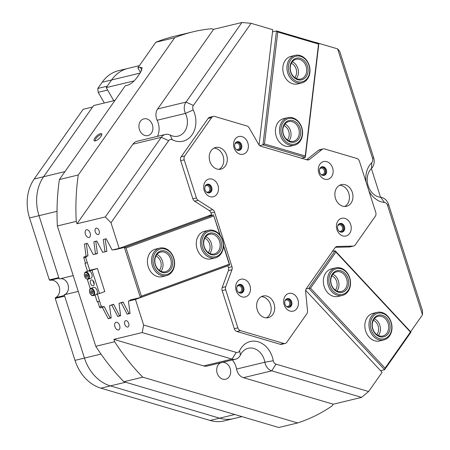 <?xml version="1.0" encoding="UTF-8"?>
<svg xmlns="http://www.w3.org/2000/svg" width="450" height="450" viewBox="0 0 450 450"><rect width="100%" height="100%" fill="white"/><g stroke="black" fill="none" stroke-linecap="round" stroke-linejoin="round"><path stroke-width="0.67" d="M376.813 334.631A8.612 6.891 76.4 0 0 377.145 334.198A8.612 6.891 76.4 0 0 373.359 320.282M335.334 290.126A8.612 6.891 76.4 0 0 335.666 289.693A8.612 6.891 76.4 0 0 331.875 275.777M377.162 312.368L373.033 313.363A14.181 11.351 76.4 0 0 367.279 317.413A14.181 11.351 76.4 0 0 366.84 333.849A14.181 11.351 76.4 0 0 379.676 340.937L383.805 339.941A14.181 11.351 -103.6 0 1 379.665 339.986A14.181 11.351 -103.6 0 1 369.028 326.278A14.181 11.351 -103.6 0 1 377.162 312.368A14.181 11.351 -103.6 0 1 381.308 312.322A14.181 11.351 -103.6 0 1 391.939 326.031A14.181 11.351 -103.6 0 1 383.805 339.941M335.683 267.863L331.554 268.858A14.181 11.351 76.4 0 0 325.8 272.908A14.181 11.351 76.4 0 0 325.356 289.344A14.181 11.351 76.4 0 0 338.197 296.432L342.326 295.436A14.181 11.351 -103.6 0 1 328.404 285.823A14.181 11.351 -103.6 0 1 335.683 267.863A14.181 11.351 -103.6 0 1 349.605 277.476A14.181 11.351 -103.6 0 1 342.326 295.436M332.432 251.449L335.166 250.791L411.002 332.145L384.604 369.72L308.773 288.36L306.073 289.012M380.582 370.688L384.604 369.72L385.054 368.162L410.434 332.032L335.897 252.062L310.517 288.191L385.054 368.162M310.517 288.191L308.773 288.36L335.166 250.791L335.897 252.062M410.434 332.032L411.002 332.145M134.162 80.888L106.228 87.615L111.617 79.954L107.246 86.175L97.808 88.448L102.172 82.232A40.517 32.434 -103.6 0 1 118.609 70.656L128.047 68.383A40.517 32.434 76.4 0 0 111.617 79.954A40.517 32.434 -103.6 0 1 125.241 69.227A40.517 32.434 -103.6 0 1 128.047 68.383L139.393 65.649M73.215 275.602L59.203 278.977L38.998 215.679L58.77 277.633L49.331 279.906L29.559 217.952A40.517 32.434 -103.6 0 1 34.178 179.016L43.622 176.737A40.517 32.434 76.4 0 0 38.998 215.679A40.517 32.434 -103.6 0 1 43.622 176.737L93.617 105.57L114.958 100.429M104.332 102.988L98.19 92.323L107.629 90.045L113.777 100.716L106.228 87.615M34.178 179.016L83.16 109.294L92.604 107.016L43.622 176.737L64.963 171.596M125.595 382.23L100.929 388.176A40.517 32.434 -103.6 0 1 75.004 360.36L55.232 298.406L64.676 296.128L84.448 358.082A40.517 32.434 76.4 0 0 110.374 385.897L219.555 418.168A40.517 32.434 76.4 0 0 233.668 418.618A40.517 32.434 -103.6 0 1 219.555 418.168L110.374 385.897A40.517 32.434 -103.6 0 1 84.448 358.082L64.243 294.784L78.255 291.403M241.954 416.621L224.229 420.891A40.517 32.434 -103.6 0 1 210.111 420.441L234.776 414.501M100.929 388.176L210.111 420.441M55.232 298.406L55.519 297.636L64.468 295.476M50.299 280.26A9.118 7.296 -103.6 0 1 59.214 286.836A9.118 7.296 -103.6 0 1 55.519 297.636M58.944 278.173L49.995 280.333L49.331 279.906M98.19 92.323L97.808 88.448M318.859 172.935A9.118 7.296 76.4 0 0 328.5 179.106A9.118 7.296 76.4 0 0 332.606 167.929A9.118 7.296 76.4 0 0 322.965 161.758A9.118 7.296 76.4 0 0 318.859 172.935M319.657 172.311A4.455 3.566 76.4 0 0 324.062 175.416A4.455 3.566 76.4 0 0 326.379 169.864A4.455 3.566 76.4 0 0 321.975 166.753A4.455 3.566 76.4 0 0 319.657 172.311M323.646 175.489A4.455 3.566 76.4 0 0 325.553 170.061A4.455 3.566 76.4 0 0 321.57 166.882M234.09 147.881A9.118 7.296 76.4 0 0 243.731 154.046A9.118 7.296 76.4 0 0 247.832 142.875A9.118 7.296 76.4 0 0 238.196 136.704A9.118 7.296 76.4 0 0 234.09 147.881M234.889 147.251A4.455 3.566 76.4 0 0 239.293 150.362A4.455 3.566 76.4 0 0 241.605 144.804A4.455 3.566 76.4 0 0 237.201 141.699A4.455 3.566 76.4 0 0 234.889 147.251M238.871 150.429A4.455 3.566 76.4 0 0 240.784 145.007A4.455 3.566 76.4 0 0 236.796 141.829M204.216 190.401A9.118 7.296 76.4 0 0 213.857 196.571A9.118 7.296 76.4 0 0 217.958 185.4A9.118 7.296 76.4 0 0 208.322 179.229A9.118 7.296 76.4 0 0 204.216 190.401M205.014 189.776A4.455 3.566 76.4 0 0 209.419 192.887A4.455 3.566 76.4 0 0 211.731 187.329A4.455 3.566 76.4 0 0 207.326 184.224A4.455 3.566 76.4 0 0 205.014 189.776M208.997 192.954A4.455 3.566 76.4 0 0 210.909 187.532A4.455 3.566 76.4 0 0 206.921 184.354M236.194 290.604A9.118 7.296 76.4 0 0 245.835 296.775A9.118 7.296 76.4 0 0 249.941 285.598A9.118 7.296 76.4 0 0 240.3 279.433A9.118 7.296 76.4 0 0 236.194 290.604M236.993 289.98A4.455 3.566 76.4 0 0 241.397 293.091A4.455 3.566 76.4 0 0 243.714 287.533A4.455 3.566 76.4 0 0 239.31 284.423A4.455 3.566 76.4 0 0 236.993 289.98M240.975 293.158A4.455 3.566 76.4 0 0 242.888 287.736A4.455 3.566 76.4 0 0 238.905 284.558M284.164 304.785A9.118 7.296 76.4 0 0 293.805 310.956A9.118 7.296 76.4 0 0 297.911 299.779A9.118 7.296 76.4 0 0 288.27 293.608A9.118 7.296 76.4 0 0 284.164 304.785M284.963 304.161A4.455 3.566 76.4 0 0 289.367 307.271A4.455 3.566 76.4 0 0 291.684 301.714A4.455 3.566 76.4 0 0 287.28 298.603A4.455 3.566 76.4 0 0 284.963 304.161M288.945 307.339A4.455 3.566 76.4 0 0 290.858 301.911A4.455 3.566 76.4 0 0 286.875 298.733M336.954 229.635A9.118 7.296 76.4 0 0 346.596 235.806A9.118 7.296 76.4 0 0 350.702 224.629A9.118 7.296 76.4 0 0 341.061 218.464A9.118 7.296 76.4 0 0 336.954 229.635M337.753 229.011A4.455 3.566 76.4 0 0 342.157 232.121A4.455 3.566 76.4 0 0 344.475 226.564A4.455 3.566 76.4 0 0 340.071 223.453A4.455 3.566 76.4 0 0 337.753 229.011M341.741 232.189A4.455 3.566 76.4 0 0 343.648 226.766A4.455 3.566 76.4 0 0 339.666 223.588M334.952 192.803A11.143 8.921 76.4 0 0 346.528 206.286A11.143 8.921 76.4 0 0 352.884 198.107A11.143 8.921 76.4 0 0 341.308 184.624A11.143 8.921 76.4 0 0 334.952 192.803M339.593 185.276A11.143 8.921 -103.6 0 1 349.346 198.956A11.143 8.921 -103.6 0 1 344.706 206.482M209.301 155.666A11.143 8.921 76.4 0 0 220.877 169.149A11.143 8.921 76.4 0 0 227.233 160.965A11.143 8.921 76.4 0 0 215.657 147.487A11.143 8.921 76.4 0 0 209.301 155.666M213.941 148.14A11.143 8.921 -103.6 0 1 223.695 161.82A11.143 8.921 -103.6 0 1 219.054 169.346M256.702 304.194A11.143 8.921 76.4 0 0 268.279 317.672A11.143 8.921 76.4 0 0 274.635 309.493A11.143 8.921 76.4 0 0 263.059 296.01A11.143 8.921 76.4 0 0 256.702 304.194M261.343 296.662A11.143 8.921 -103.6 0 1 271.097 310.343A11.143 8.921 -103.6 0 1 266.456 317.869M353.593 246.032L350.055 246.887A4.05 3.246 -103.6 0 1 349.498 246.96L353.042 246.105A4.05 3.246 76.4 0 0 353.593 246.032A4.05 3.246 76.4 0 0 355.236 244.873L375.3 216.315A4.05 3.246 76.4 0 0 375.761 212.422L359.426 161.246A4.05 3.246 76.4 0 0 356.833 158.462L324.619 148.944A4.05 3.246 76.4 0 0 323.207 148.899A4.05 3.246 76.4 0 0 322.178 149.4L318.639 150.255A4.05 3.246 -103.6 0 1 319.669 149.749L323.207 148.899M307.294 159.93L309.471 159.407A4.05 3.246 -103.6 0 1 308.441 159.907A4.05 3.246 -103.6 0 1 307.029 159.862L260.82 146.211A4.05 3.246 -103.6 0 1 258.654 144.388L249.097 127.8A4.05 3.246 76.4 0 0 246.926 125.978L214.712 116.46A4.05 3.246 76.4 0 0 213.3 116.415A4.05 3.246 76.4 0 0 211.657 117.568L184.697 155.953A4.05 3.246 76.4 0 0 184.23 159.846L180.692 160.695A4.05 3.246 -103.6 0 1 181.153 156.803L184.697 155.953M211.657 117.568L208.119 118.423L181.153 156.803M240.441 330.621L236.897 331.476A4.05 3.246 -103.6 0 1 234.304 328.691L237.847 327.836A4.05 3.246 76.4 0 0 240.441 330.621L283.736 343.418A4.05 3.246 76.4 0 0 285.148 343.463A4.05 3.246 76.4 0 0 286.791 342.304L306.849 313.746A4.05 3.246 76.4 0 0 307.53 310.888L305.612 291.521A4.05 3.246 -103.6 0 1 306.287 288.664L335.059 247.703A4.05 3.246 -103.6 0 1 336.707 246.549A4.05 3.246 -103.6 0 1 337.258 246.476L336.178 246.735M236.897 331.476L280.192 344.272L283.736 343.418M353.042 246.105L337.258 246.476M309.471 159.407L322.178 149.4M211.781 215.37L211.005 212.934A4.05 3.246 76.4 0 0 209.239 210.538L194.608 201.178A4.05 3.246 -103.6 0 1 192.847 198.776L196.386 197.927L184.23 159.846M196.386 197.927A4.05 3.246 76.4 0 0 198.152 200.323L194.608 201.178M209.239 210.538L212.777 209.683L198.152 200.323M212.777 209.683A4.05 3.246 -103.6 0 1 214.543 212.085L211.005 212.934M234.304 328.691L222.154 290.61A4.05 3.246 -103.6 0 1 222.176 287.561L228.409 270.608A4.05 3.246 76.4 0 0 228.431 267.553L231.975 266.698L214.543 212.085M231.975 266.698A4.05 3.246 -103.6 0 1 231.947 269.752L228.409 270.608M222.176 287.561L225.72 286.706L231.947 269.752M225.72 286.706A4.05 3.246 76.4 0 0 225.692 289.761L222.154 290.61M237.847 327.836L225.692 289.761M285.148 343.463L281.604 344.317A4.05 3.246 -103.6 0 1 280.192 344.272M228.431 267.553L227.835 265.686M192.847 198.776L180.692 160.695M208.119 118.423A4.05 3.246 -103.6 0 1 209.762 117.264L213.3 116.415M306.591 159.739L318.639 150.255M349.498 246.96L335.407 247.292M116.061 322.262A4.05 2.419 -110 0 0 115.903 322.307A4.05 2.419 -110 0 0 114.975 326.812A4.05 2.419 -110 0 0 118.519 329.968A4.05 2.419 -110 0 0 118.676 329.923A4.05 2.419 -110 0 0 119.61 325.418A4.05 2.419 -110 0 0 116.061 322.262M86.541 229.764A4.05 2.419 -110 0 0 86.389 229.809A4.05 2.419 -110 0 0 85.455 234.315A4.05 2.419 -110 0 0 89.004 237.471A4.05 2.419 -110 0 0 89.156 237.426A4.05 2.419 -110 0 0 90.09 232.92A4.05 2.419 -110 0 0 86.541 229.764M96.199 228.161A3.341 1.997 -110 0 0 96.069 228.201A3.341 1.997 -110 0 0 95.299 231.919A3.341 1.997 -110 0 0 98.229 234.523A3.341 1.997 -110 0 0 98.359 234.484A3.341 1.997 -110 0 0 99.124 230.766A3.341 1.997 -110 0 0 96.199 228.161M125.719 320.659A3.341 1.997 -110 0 0 125.589 320.698A3.341 1.997 -110 0 0 124.819 324.416A3.341 1.997 -110 0 0 127.744 327.021A3.341 1.997 -110 0 0 127.873 326.981A3.341 1.997 -110 0 0 128.644 323.263A3.341 1.997 -110 0 0 125.719 320.659M193.089 31.804L174.212 36.354A202.573 162.18 -103.6 0 0 160.172 40.59A202.573 162.18 -103.6 0 0 155.824 42.261L174.701 37.71A202.573 162.18 76.4 0 1 179.055 36.039A202.573 162.18 76.4 0 1 193.089 31.804A202.573 162.18 76.4 0 1 211.601 28.732L213.598 29.323L241.92 22.5L251.106 23.316L193.427 105.424A4.05 3.246 76.4 0 0 193.213 109.946A22.281 17.837 -103.6 0 1 184.551 140.732A22.281 17.837 -103.6 0 1 172.271 139.759A4.05 3.246 76.4 0 0 170.038 139.579A4.05 3.246 76.4 0 0 168.677 140.653L110.992 222.761L119.166 248.361L112.14 250.054L106.217 238.742L103.314 239.439L104.951 251.786L106.83 251.1M110.992 222.761L105.323 216.939L161.246 137.334A10.131 8.111 -103.6 0 1 164.655 134.651A10.131 8.111 -103.6 0 1 165.352 134.443A10.131 8.111 -103.6 0 1 170.235 135.096A16.206 12.977 76.4 0 0 178.042 136.142A16.206 12.977 76.4 0 0 179.162 135.804A16.206 12.977 76.4 0 0 185.468 113.417A10.131 8.111 -103.6 0 1 185.996 102.105L241.92 22.5M368.618 391.528L361.558 397.384L271.761 370.845A10.131 8.111 -103.6 0 1 264.876 362.233A16.206 12.977 76.4 0 0 248.203 348.277A16.206 12.977 76.4 0 0 240.418 355.005A10.131 8.111 -103.6 0 1 236.25 358.999A10.131 8.111 -103.6 0 1 235.547 359.207L207.231 366.036A10.131 8.111 -103.6 0 1 203.698 365.923L232.02 359.1L142.222 332.556L143.629 325.029L236.256 352.406A4.05 3.246 76.4 0 0 239.614 350.769A22.281 17.837 -103.6 0 1 258.086 341.764A22.281 17.837 -103.6 0 1 273.24 360.709A4.05 3.246 76.4 0 0 275.996 364.151L368.618 391.528L382.106 372.324L305.646 290.295M235.547 359.207A10.131 8.111 -103.6 0 1 232.02 359.1L236.256 352.406M100.479 133.594A5.113 1.766 -43 0 0 95.169 137.649A5.113 1.766 -43 0 0 94.877 140.963A5.113 1.766 -43 0 0 95.349 140.895A5.113 1.766 -43 0 0 99.439 138.234A5.113 1.766 -43 0 0 101.835 134.477A5.113 1.766 -43 0 0 100.479 133.594M101.683 135.101A4.252 1.468 -43 0 0 101.576 134.938A4.252 1.468 -43 0 0 100.597 134.803A4.252 1.468 -43 0 0 96.66 137.588A4.252 1.468 -43 0 0 95.355 140.737A4.252 1.468 -43 0 0 95.513 140.85M340.526 232.048A4.101 3.285 76.4 0 0 341.533 231.891A4.101 3.285 76.4 0 0 343.384 226.862A4.101 3.285 76.4 0 0 339.047 224.083A4.101 3.285 76.4 0 0 338.653 224.263M339.058 231.148A3.341 2.677 76.4 0 0 340.627 231.345A3.341 2.677 76.4 0 0 340.864 231.272A3.341 2.677 76.4 0 0 342.411 227.323A3.341 2.677 76.4 0 0 339.064 224.843A3.341 2.677 76.4 0 0 338.833 224.916A3.341 2.677 76.4 0 0 337.753 225.737M287.736 307.192A4.101 3.285 76.4 0 0 288.743 307.035A4.101 3.285 76.4 0 0 290.588 302.006A4.101 3.285 76.4 0 0 286.251 299.233A4.101 3.285 76.4 0 0 285.857 299.413M286.267 306.293A3.341 2.677 76.4 0 0 287.837 306.489A3.341 2.677 76.4 0 0 288.067 306.422A3.341 2.677 76.4 0 0 289.62 302.468A3.341 2.677 76.4 0 0 286.273 299.993A3.341 2.677 76.4 0 0 286.037 300.06A3.341 2.677 76.4 0 0 284.963 300.881M239.766 293.017A4.101 3.285 76.4 0 0 240.773 292.86A4.101 3.285 76.4 0 0 242.618 287.831A4.101 3.285 76.4 0 0 238.281 285.053A4.101 3.285 76.4 0 0 237.887 285.233M238.297 292.118A3.341 2.677 76.4 0 0 239.867 292.314A3.341 2.677 76.4 0 0 240.097 292.241A3.341 2.677 76.4 0 0 241.644 288.293A3.341 2.677 76.4 0 0 238.297 285.812A3.341 2.677 76.4 0 0 238.067 285.885A3.341 2.677 76.4 0 0 236.993 286.706M207.787 192.814A4.101 3.285 76.4 0 0 208.794 192.656A4.101 3.285 76.4 0 0 210.639 187.627A4.101 3.285 76.4 0 0 206.303 184.849A4.101 3.285 76.4 0 0 205.909 185.029M206.314 191.914A3.341 2.677 76.4 0 0 207.889 192.111A3.341 2.677 76.4 0 0 208.119 192.037A3.341 2.677 76.4 0 0 209.666 188.089A3.341 2.677 76.4 0 0 206.319 185.608A3.341 2.677 76.4 0 0 206.089 185.681A3.341 2.677 76.4 0 0 205.014 186.502M237.662 150.289A4.101 3.285 76.4 0 0 238.669 150.131A4.101 3.285 76.4 0 0 240.514 145.102A4.101 3.285 76.4 0 0 236.177 142.329A4.101 3.285 76.4 0 0 235.783 142.509M236.188 149.389A3.341 2.677 76.4 0 0 237.763 149.586A3.341 2.677 76.4 0 0 237.994 149.513A3.341 2.677 76.4 0 0 239.541 145.564A3.341 2.677 76.4 0 0 236.194 143.089A3.341 2.677 76.4 0 0 235.963 143.156A3.341 2.677 76.4 0 0 234.889 143.977M322.431 175.343A4.101 3.285 76.4 0 0 323.438 175.185A4.101 3.285 76.4 0 0 325.288 170.156A4.101 3.285 76.4 0 0 320.946 167.383A4.101 3.285 76.4 0 0 320.558 167.563M320.963 174.442A3.341 2.677 76.4 0 0 322.532 174.639A3.341 2.677 76.4 0 0 322.768 174.572A3.341 2.677 76.4 0 0 324.315 170.618A3.341 2.677 76.4 0 0 320.968 168.143A3.341 2.677 76.4 0 0 320.738 168.21A3.341 2.677 76.4 0 0 319.657 169.031M193.213 109.946L185.468 113.417L157.146 120.24A16.206 12.977 -103.6 0 1 157.461 136.344M222.491 362.357A8.612 6.891 -103.6 0 1 230.411 369.377A8.612 6.891 -103.6 0 1 226.294 379.052A8.612 6.891 -103.6 0 1 225.697 379.232A8.612 6.891 -103.6 0 1 217.114 372.977A8.612 6.891 -103.6 0 1 220.871 362.745M148.539 135.405A8.612 6.891 -103.6 0 1 147.943 135.585A8.612 6.891 -103.6 0 1 139.32 129.206A8.612 6.891 -103.6 0 1 143.308 119.025A8.612 6.891 -103.6 0 1 143.904 118.845A8.612 6.891 -103.6 0 1 152.528 125.224A8.612 6.891 -103.6 0 1 148.539 135.405M64.243 294.784A8.308 6.649 76.4 0 0 68.186 285.322A8.308 6.649 76.4 0 0 60.367 278.696M302.203 158.439L302.243 158.102M123.114 302.169L118.997 303.396L122.209 302.226M113.676 304.447L109.552 305.668L112.77 304.498M104.231 306.72L100.412 307.873A1.012 0.602 70 0 1 99.517 307.052L101.526 306.321M97.391 253.378L93.257 254.604L87.339 243.287L84.437 243.99L86.068 256.337L84.116 256.809A1.012 0.602 70 0 0 84.077 256.821A1.012 0.602 70 0 0 83.835 257.912L85.528 263.211L84.938 263.357L87.446 271.221M95.507 254.064L93.876 241.712L96.778 241.014L102.696 252.332L104.951 251.786M211.567 214.712L119.166 248.361M123.902 381.729L142.785 377.179A202.573 162.18 76.4 0 1 114.654 341.741L95.777 346.292A202.573 162.18 -103.6 0 0 123.902 381.729L278.769 427.5L297.647 422.949A202.573 162.18 76.4 0 0 331.999 405.979L333.242 404.213L361.558 397.384M57.369 225.951A202.573 162.18 -103.6 0 1 59.377 179.544L78.261 174.994A202.573 162.18 76.4 0 0 76.247 221.4L57.369 225.951L95.777 346.292M168.677 140.653L161.246 137.334L132.924 144.157L77.001 223.763L105.323 216.939M77.001 223.763L76.247 221.4M114.654 341.741L113.901 339.384L142.222 332.556M121.247 302.85L127.164 314.168L130.067 313.47L128.436 301.118L135.461 299.424L143.629 325.029M111.808 305.128L117.726 316.44L120.628 315.743L118.997 303.396M102.364 307.401L108.287 318.718L111.189 318.021L109.552 305.668M95.046 295.031L97.234 301.894L97.824 301.753L99.517 307.052M366.075 182.076A22.281 17.837 -103.6 0 1 371.728 162.709A4.05 3.246 76.4 0 0 372.566 158.372L337.624 48.887L339.733 51.413L373.607 157.556A10.131 8.111 -103.6 0 1 371.509 168.401A16.206 12.977 76.4 0 0 368.151 185.76A16.206 12.977 76.4 0 0 380.734 197.314A10.131 8.111 -103.6 0 1 388.603 204.531L422.477 310.674L422.499 314.831L387.557 205.346A4.05 3.246 76.4 0 0 384.412 202.461A22.281 17.837 -103.6 0 1 368.865 190.811M410.619 331.74L422.499 314.831M337.624 48.887L315.968 42.486M259.082 145.007L272.767 29.717L251.106 23.316M132.924 144.157A10.131 8.111 -103.6 0 1 137.036 141.266L165.352 134.443M157.146 120.24A10.131 8.111 -103.6 0 1 157.674 108.928L185.996 102.105L193.427 105.424M213.598 29.323L157.674 108.928M174.701 37.71L78.261 174.994M142.785 377.179L297.647 422.949M275.996 364.151L271.761 370.845L243.444 377.668L333.242 404.213M243.444 377.668A10.131 8.111 -103.6 0 1 236.554 369.062L264.876 362.233L273.24 360.709M232.397 359.972A16.206 12.977 -103.6 0 1 236.554 369.062M113.901 339.384L203.698 365.923M380.548 197.291L371.368 168.542M87.283 262.575L85.528 263.211M97.824 301.753L99.579 301.112M135.461 299.424L227.869 265.776M134.179 299.031L128.436 301.118M87.953 255.651L86.068 256.337M155.824 42.261L137.846 67.849L140.496 72.45M141.868 70.166L140.203 67.281L142.155 67.714L140.721 72.129L136.519 78.114C133.684 81.793 130.708 84.167 127.592 85.236L125.235 85.804L59.377 179.544M97.234 301.894L99.562 301.05M110.486 317.914L108.287 318.718M119.925 315.641L117.726 316.44M129.369 313.363L127.164 314.168M140.203 67.281L137.846 67.849M380.312 338.856A13.168 10.541 76.4 0 0 391.753 328.258A13.168 10.541 76.4 0 0 381.836 313.172A13.168 10.541 76.4 0 0 370.401 323.769A13.168 10.541 76.4 0 0 380.312 338.856M380.43 336.876A11.143 8.921 -103.6 0 1 372.043 324.113A11.143 8.921 -103.6 0 1 381.718 315.146A11.143 8.921 -103.6 0 1 390.111 327.909A11.143 8.921 -103.6 0 1 380.43 336.876M381.071 316.277A10.131 8.111 76.4 0 0 378.113 316.305A10.131 8.111 76.4 0 0 372.302 326.244A10.131 8.111 76.4 0 0 379.901 336.032A10.131 8.111 76.4 0 0 382.86 335.998A10.131 8.111 76.4 0 0 388.665 326.064A10.131 8.111 76.4 0 0 381.071 316.277M374.332 318.763A10.131 8.111 -103.6 0 1 378.377 335.537M332.854 274.258A10.131 8.111 -103.6 0 1 338.316 280.659A10.131 8.111 -103.6 0 1 336.898 291.032M329.754 285.384A13.168 10.541 76.4 0 0 343.8 293.957A13.168 10.541 76.4 0 0 349.436 277.633A13.168 10.541 76.4 0 0 335.391 269.061A13.168 10.541 76.4 0 0 329.754 285.384M331.267 284.788A11.143 8.921 -103.6 0 1 336.037 270.973A11.143 8.921 -103.6 0 1 347.923 278.229A11.143 8.921 -103.6 0 1 343.153 292.039A11.143 8.921 -103.6 0 1 331.267 284.788M346.573 278.668A10.131 8.111 76.4 0 0 336.634 271.806A10.131 8.111 76.4 0 0 331.436 284.631A10.131 8.111 76.4 0 0 341.376 291.499A10.131 8.111 76.4 0 0 346.573 278.668M94.219 283.787A3.038 1.811 70 0 1 93.127 280.794M91.299 279.928A3.038 1.811 -110 0 0 91.181 279.968A3.038 1.811 -110 0 0 90.484 283.343A3.038 1.811 -110 0 0 93.144 285.711A3.038 1.811 -110 0 0 93.263 285.677A3.038 1.811 -110 0 0 93.96 282.296A3.038 1.811 -110 0 0 91.299 279.928M89.409 271.046L97.419 268.459L90.337 270.163L85.837 271.907M92.076 270.405L99.456 293.529L96.784 294.171M97.419 268.459L104.799 291.583L99.456 293.529M90.287 288.703L87.283 279.287M87.081 274.821L87.553 276.097A1.519 0.906 70 0 1 87.553 276.097A1.519 0.906 70 0 1 87.086 274.832M84.797 272.717A3.848 2.295 70 0 1 85.618 271.986L88.296 271.012A3.848 2.295 70 0 1 91.412 273.037A3.848 2.295 70 0 1 91.749 277.521A3.848 2.295 70 0 1 90.928 278.246L88.256 279.219A3.848 2.295 70 0 0 89.078 278.494A3.848 2.295 70 0 0 88.734 274.011A3.848 2.295 70 0 0 85.618 271.986L84.639 272.841C83.959 276.694 85.163 278.82 88.256 279.219M85.534 275.996L85.579 274.427L86.597 274.174L87.576 275.49L87.531 277.059L86.513 277.312L85.534 275.996L87.064 275.439M87.536 276.941L86.513 277.312M92.289 291.814L92.784 292.489A1.519 0.906 70 0 1 92.773 292.472A1.519 0.906 70 0 1 92.424 291.78A1.519 0.906 70 0 1 92.317 291.212L92.289 291.814L90.759 292.371L90.81 290.801L91.834 290.554L92.807 291.876L92.756 293.445L91.733 293.692L90.759 292.371M97.082 290.469A3.848 2.295 70 0 1 96.154 294.626L93.482 295.599A3.848 2.295 70 0 0 94.404 291.442A3.848 2.295 70 0 0 90.849 288.366L93.521 287.392A3.848 2.295 70 0 1 97.082 290.469M92.756 293.316L91.733 293.692M292.314 61.762A10.131 8.111 -103.6 0 1 297.613 67.703A10.131 8.111 -103.6 0 1 296.359 78.536M308.683 64.536A13.168 10.541 76.4 0 0 294.379 56.767A13.168 10.541 76.4 0 0 289.429 73.491A13.168 10.541 76.4 0 0 303.733 81.259A13.168 10.541 76.4 0 0 308.683 64.536M288.101 73.98A14.181 11.351 -103.6 0 1 295.144 55.373A14.181 11.351 -103.6 0 1 308.835 64.333A14.181 11.351 -103.6 0 1 301.787 82.941A14.181 11.351 -103.6 0 1 288.101 73.98M307.204 65.222A11.143 8.921 -103.6 0 1 303.013 79.374A11.143 8.921 -103.6 0 1 290.914 72.804A11.143 8.921 -103.6 0 1 295.099 58.652A11.143 8.921 -103.6 0 1 307.204 65.222M291.06 72.602A10.131 8.111 76.4 0 0 300.842 79.003A10.131 8.111 76.4 0 0 305.871 65.711A10.131 8.111 76.4 0 0 296.094 59.31A10.131 8.111 76.4 0 0 291.06 72.602M156.915 254.498A10.131 8.111 -103.6 0 1 161.623 270.315A10.131 8.111 -103.6 0 1 160.954 271.277M154.789 253.384A13.168 10.541 76.4 0 0 157.657 271.749A13.168 10.541 76.4 0 0 172.519 270.113A13.168 10.541 76.4 0 0 169.65 251.752A13.168 10.541 76.4 0 0 154.789 253.384M172.609 270.9A14.181 11.351 -103.6 0 1 166.388 275.676A14.181 11.351 -103.6 0 1 153.782 269.016A14.181 11.351 -103.6 0 1 153.518 252.883A14.181 11.351 -103.6 0 1 159.744 248.107A14.181 11.351 -103.6 0 1 172.35 254.768A14.181 11.351 -103.6 0 1 172.609 270.9M156.156 254.672A11.143 8.921 -103.6 0 1 168.727 253.288A11.143 8.921 -103.6 0 1 171.157 268.83A11.143 8.921 -103.6 0 1 158.58 270.208A11.143 8.921 -103.6 0 1 156.156 254.672M169.886 268.324A10.131 8.111 76.4 0 0 169.695 256.804A10.131 8.111 76.4 0 0 160.689 252.045A10.131 8.111 76.4 0 0 156.246 255.459A10.131 8.111 76.4 0 0 156.431 266.985A10.131 8.111 76.4 0 0 165.437 271.738A10.131 8.111 76.4 0 0 169.886 268.324M284.923 124.065A10.131 8.111 -103.6 0 1 289.401 140.248A10.131 8.111 -103.6 0 1 288.962 140.839M300.223 140.153A13.168 10.541 76.4 0 0 298.086 121.731A13.168 10.541 76.4 0 0 283.101 122.473A13.168 10.541 76.4 0 0 285.238 140.895A13.168 10.541 76.4 0 0 300.223 140.153M281.852 121.933A14.181 11.351 -103.6 0 1 287.747 117.669A14.181 11.351 -103.6 0 1 300.521 124.627A14.181 11.351 -103.6 0 1 300.291 140.979A14.181 11.351 -103.6 0 1 294.396 145.243A14.181 11.351 -103.6 0 1 281.621 138.285A14.181 11.351 -103.6 0 1 281.852 121.933M298.907 138.797A11.143 8.921 -103.6 0 1 286.228 139.421A11.143 8.921 -103.6 0 1 284.417 123.834A11.143 8.921 -103.6 0 1 297.096 123.21A11.143 8.921 -103.6 0 1 298.907 138.797M284.484 124.656A10.131 8.111 76.4 0 0 284.321 136.333A10.131 8.111 76.4 0 0 293.445 141.306A10.131 8.111 76.4 0 0 297.658 138.257A10.131 8.111 76.4 0 0 297.821 126.579A10.131 8.111 76.4 0 0 288.697 121.612A10.131 8.111 76.4 0 0 284.484 124.656M205.791 236.7A10.131 8.111 -103.6 0 1 209.829 253.479M213.812 231.232A13.168 10.541 76.4 0 0 201.904 241.088A13.168 10.541 76.4 0 0 211.252 256.669A13.168 10.541 76.4 0 0 223.155 246.819A13.168 10.541 76.4 0 0 213.812 231.232M210.561 257.788A14.181 11.351 -103.6 0 1 200.458 243.877A14.181 11.351 -103.6 0 1 208.62 230.31A14.181 11.351 -103.6 0 1 213.317 230.4A14.181 11.351 -103.6 0 1 223.425 244.311A14.181 11.351 -103.6 0 1 215.263 257.878A14.181 11.351 -103.6 0 1 210.561 257.788M213.615 233.19A11.143 8.921 -103.6 0 1 221.524 246.375A11.143 8.921 -103.6 0 1 211.449 254.711A11.143 8.921 -103.6 0 1 203.541 241.526A11.143 8.921 -103.6 0 1 213.615 233.19M210.954 253.879A10.131 8.111 76.4 0 0 214.312 253.941A10.131 8.111 76.4 0 0 220.14 244.249A10.131 8.111 76.4 0 0 212.923 234.309A10.131 8.111 76.4 0 0 209.565 234.248A10.131 8.111 76.4 0 0 203.737 243.939A10.131 8.111 76.4 0 0 210.954 253.879M295.144 55.373L291.015 56.368A14.181 11.351 76.4 0 0 282.842 69.784A14.181 11.351 76.4 0 0 292.719 83.779A14.181 11.351 76.4 0 0 297.658 83.936L301.787 82.941M287.747 117.669L283.618 118.665A14.181 11.351 76.4 0 0 275.451 132.086A14.181 11.351 76.4 0 0 285.322 146.081A14.181 11.351 76.4 0 0 290.261 146.239L294.396 145.243M259.695 145.614L262.963 144.827L276.48 30.932L272.509 31.888M277.774 32.006L264.482 143.949L305.241 155.998L318.527 44.049L277.774 32.006L276.48 30.932L318.87 43.459L305.348 157.354L301.596 158.259M305.241 155.998L305.348 157.354L262.963 144.827L264.482 143.949M287.404 139.933A8.612 6.891 76.4 0 0 283.944 125.584M294.795 77.631A8.612 6.891 76.4 0 0 291.336 63.281M318.87 43.459L318.527 44.049M159.396 270.366A8.612 6.891 76.4 0 0 160.706 261.664A8.612 6.891 76.4 0 0 155.936 256.016M208.271 252.568A8.612 6.891 76.4 0 0 209.582 243.866A8.612 6.891 76.4 0 0 204.812 238.219M159.744 248.107L155.61 249.103A14.181 11.351 76.4 0 0 148.241 266.782A14.181 11.351 76.4 0 0 162.259 276.671L166.388 275.676M208.62 230.31L204.486 231.306A14.181 11.351 76.4 0 0 197.117 248.985A14.181 11.351 76.4 0 0 211.134 258.874L215.263 257.878M111.156 317.756L110.115 318.004L104.158 306.574L102.707 306.923L101.126 305.955L97.324 294.041M110.728 305.241L113.597 304.301L119.554 315.731L120.594 315.478M120.167 302.968L123.036 302.023L128.993 313.453L130.033 313.206M129.611 300.69L130.343 299.953L140.372 297.534L124.386 247.433L213.739 214.898L209.014 216.034L211.68 215.066M114.418 249.502L114.356 249.851L124.386 247.433L126.045 247.978L141.418 296.151L229.247 264.173L223.459 246.043M114.261 249.564L113.394 249.75M105.204 238.984L106.864 251.347L103.956 252.028M95.766 241.256L97.425 253.62L94.511 254.301M86.327 243.534L87.981 255.898L86.535 256.247L85.753 257.782L89.769 270.371M132.964 299.323L130.438 300.24M87.958 255.724L86.535 256.247M219.949 235.035L213.868 215.994L126.045 247.978M117.039 248.873L114.356 249.851M86.603 256.466L86.034 256.674M223.464 245.385L229.725 264.999L140.372 297.534L141.418 296.151M213.868 215.994L220.326 235.553M229.247 264.173L229.725 264.999M140.034 73.103L102.172 82.232M57.026 211.331L29.559 217.952M75.004 360.36L100.997 354.094M103.629 306.703L100.412 307.873M85.911 257.158L83.835 257.912M170.235 135.096L172.271 139.759M387.557 205.346L388.603 204.531M384.412 202.461L380.734 197.314M371.728 162.709L371.509 168.401M372.566 158.372L373.607 157.556M239.614 350.769L240.418 355.005M88.414 278.252A3.341 1.997 -110 0 0 87.728 273.735A3.341 1.997 -110 0 0 84.696 273.234A3.341 1.997 -110 0 0 85.388 277.751A3.341 1.997 -110 0 0 88.414 278.252M89.837 292.59A3.341 1.997 -110 0 0 92.796 295.301A3.341 1.997 -110 0 0 93.729 291.651A3.341 1.997 -110 0 0 90.765 288.945A3.341 1.997 -110 0 0 89.837 292.59M90.849 288.366C89.55 289.007 89.179 290.419 89.736 292.607C90.669 294.936 91.918 295.937 93.482 295.599"/></g></svg>
